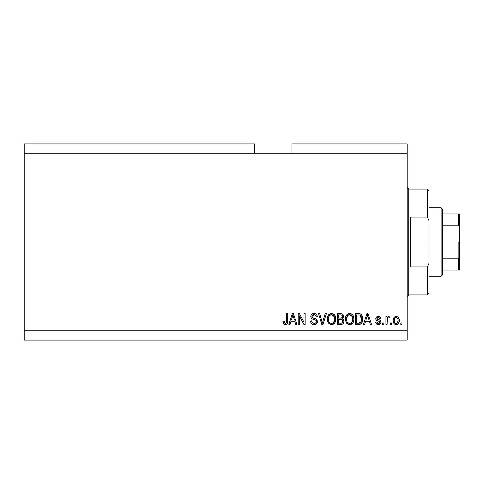 <?xml version="1.0" encoding="UTF-8"?>
<svg xmlns="http://www.w3.org/2000/svg" width="484" height="484" viewBox="0 0 484 484"><rect width="100%" height="100%" fill="white"/><g stroke="black" fill="none" stroke-linecap="round" stroke-linejoin="round"><path stroke-width="0.73" d="M24.2 143.917L254.608 143.917L24.2 143.917L24.2 153.259L254.608 153.259L254.608 143.917L254.608 153.259L24.2 153.259L24.2 330.741L407.177 330.741L407.177 153.259L254.608 153.259L407.177 153.259L407.177 143.917L291.973 143.917L407.177 143.917L407.177 330.741L24.2 330.741L24.2 340.083L407.177 340.083L24.2 340.083L24.2 143.917M299.336 324.51L299.336 315.834L299.336 324.51L298.198 324.51L298.198 313.614L299.408 313.614L304.006 322.302L304.006 313.614L305.138 313.614L305.138 324.51L303.922 324.51L299.336 315.834L303.922 324.51L305.138 324.51L305.138 313.614L304.006 313.614L304.006 322.302L299.408 313.614L298.198 313.614L298.198 324.51L299.336 324.51L298.198 324.51L298.198 313.614L299.408 313.614M314.158 324.655L314.158 324.655C316.246 324.595 317.389 323.536 317.589 321.479L317.02 323.336L315.138 324.558L312.724 324.425L311.067 323.064L310.516 320.971L311.648 320.831L312.222 322.495L313.747 323.336L315.447 323.149L316.421 321.921L315.907 320.275L312.126 318.847L311.006 317.583L311.012 315.259L312.755 313.65L315.253 313.668L316.705 314.745L317.31 316.73L316.173 316.869L315.574 315.302L313.995 314.745L312.283 315.417L311.95 316.778L312.67 317.867L316.615 319.301L317.589 321.479L315.913 318.877L312.283 317.589L311.932 316.482L313.995 314.745C315.344 314.8 316.07 315.507 316.173 316.869L317.31 316.73C317.147 314.661 316.034 313.571 313.959 313.475C312.017 313.547 310.964 314.539 310.795 316.457C310.982 318.163 311.962 319.162 313.735 319.452C315.211 319.561 316.119 320.245 316.457 321.515C316.3 322.767 315.568 323.391 314.255 323.379C312.664 323.282 311.793 322.429 311.648 320.831L310.516 320.971C310.649 323.282 311.865 324.51 314.158 324.655L313.789 324.643M322.81 321.521L325.236 313.614L326.41 313.614L322.979 324.51L321.806 324.51L318.551 313.614L319.712 313.614L322.332 323.239L325.236 313.614L326.41 313.614L325.236 313.614L322.332 323.239L319.712 313.614L318.551 313.614L321.806 324.51L322.979 324.51L321.806 324.51L318.551 313.614L319.712 313.614L322.029 322.011M331.534 324.655L328.939 323.657L327.468 321.164L327.414 317.208L328.467 314.945L330.064 313.747L332.52 313.59L334.329 314.642L335.521 316.705L335.836 319.591L335.261 322.096L333.742 323.984L331.534 324.655L334.74 322.985L335.848 319.071C335.926 315.907 334.492 314.037 331.54 313.475C328.527 314.055 327.081 315.967 327.214 319.204L328.321 322.943L331.764 324.643M348.698 324.546L346.435 322.943L349.648 324.655L347.821 324.213L346.726 323.318L345.388 320.196L345.528 317.208L346.925 314.576L348.655 313.59L351.106 313.747L352.721 314.963L353.75 317.111L353.907 320.106L353.139 322.556L351.463 324.226L349.648 324.655L352.854 322.985L353.961 319.071C354.046 315.907 352.606 314.037 349.654 313.475C346.641 314.055 345.201 315.967 345.328 319.204L346.163 322.526M391.471 322.955L391.471 324.51L390.34 324.51L390.34 322.955L391.471 322.955L390.34 322.955L390.34 324.51L391.471 324.51L390.34 324.51L390.34 322.955L391.471 322.955L391.471 324.51L391.471 322.955M396.39 324.649L396.208 324.655C398.386 324.226 399.403 322.828 399.252 320.469L398.635 323.282L397.606 324.298L396.208 324.655L394.835 324.298L393.813 323.312L393.165 320.547L393.807 317.782L394.835 316.796L396.208 316.445L397.57 316.79L398.586 317.752L399.252 320.469C399.348 318.188 398.332 316.845 396.208 316.445C394.061 316.857 393.044 318.224 393.165 320.547C393.05 322.864 394.067 324.232 396.208 324.655L396.027 324.649M285.893 324.589L283.721 324.074L282.916 321.255L284.048 321.116L284.314 322.719L284.961 323.324L286.377 322.731L286.595 313.614L287.726 313.614L287.647 322.259L286.964 323.977L285.27 324.655C287.127 324.286 287.95 323.07 287.726 321.013L287.726 313.614L286.595 313.614L286.449 322.556L285.318 323.379L284.048 321.116L282.916 321.255L283.563 323.887L285.022 324.643M364.627 324.51L365.577 321.255L364.627 324.51L363.448 324.51L366.926 313.614L368.034 313.614L371.512 324.51L370.339 324.51L369.383 321.255L365.577 321.255L369.383 321.255L370.339 324.51L371.512 324.51L368.034 313.614L366.926 313.614L363.448 324.51L364.627 324.51L363.448 324.51L366.926 313.614L368.034 313.614L371.512 324.51L370.339 324.51M378.319 324.655C379.982 324.595 380.872 323.742 380.999 322.096L380.581 323.584L379.347 324.504L377.804 324.619L376.431 323.965L375.62 322.108L376.752 321.963L377.236 323.106L378.397 323.524L379.414 323.227L379.861 322.29L379.547 321.527L377.042 320.614L375.989 319.676L375.802 318.23L376.491 317.008L378.512 316.451L380.394 317.359L380.854 318.708L379.722 318.853L379.299 317.897L378.313 317.577L377.375 317.764L376.897 318.641L377.369 319.271L380.297 320.372L380.999 322.096C380.872 320.662 380.043 319.851 378.518 319.658L377.248 319.204L376.891 318.545L378.313 317.577L379.722 318.853L380.854 318.708C380.648 317.226 379.783 316.469 378.27 316.445C376.746 316.463 375.911 317.22 375.759 318.702C376.038 320.13 376.963 320.94 378.536 321.134L379.607 321.576L379.861 322.29L378.397 323.524L376.752 321.963L375.62 322.108C375.826 323.723 376.721 324.57 378.319 324.655L378.058 324.643M383.824 322.955L383.824 324.51L382.693 324.51L382.693 322.955L383.824 322.955L382.693 322.955L382.693 324.51L383.824 324.51L382.693 324.51L382.693 322.955L383.824 322.955L383.824 324.51L383.824 322.955M387.351 318.575L387.085 324.51L385.948 324.51L385.948 316.584L387.085 316.584L387.085 317.849L388.162 316.482L389.487 316.869L389.063 318L388.15 317.873L387.454 318.375L387.085 320.402L387.285 318.787L388.295 317.861L389.063 318L389.487 316.869L388.422 316.445L387.085 317.849L387.085 316.584L385.948 316.584L385.948 324.51L387.085 324.51L385.948 324.51L385.948 316.584L387.085 316.584M401.944 322.955L401.944 324.51L400.812 324.51L400.812 322.955L401.944 322.955L400.812 322.955L400.812 324.51L401.944 324.51L400.812 324.51L400.812 322.955L401.944 322.955L401.944 324.51L401.944 322.955M358.838 324.504L358.596 324.51C361.548 324.068 362.933 322.229 362.74 319.004L362.292 321.896L360.87 323.935L359.086 324.492L355.377 324.51L355.377 313.614L359.328 313.65L360.87 314.158L362.238 315.985L362.74 319.004C362.915 316.681 362.068 314.957 360.187 313.814L355.377 313.614L355.377 324.51L358.596 324.51L355.377 324.51L355.377 313.614M340.948 324.504L340.621 324.51C342.726 324.492 343.821 323.427 343.918 321.309L343.44 323.203L342.527 324.129L337.263 324.51L337.263 313.614L341.214 313.644L342.775 314.285L343.616 316.693L342.418 318.635L343.579 319.73L343.918 321.309L342.418 318.635L343.634 316.354C343.471 314.539 342.472 313.626 340.645 313.614L337.263 313.614L337.263 324.51L340.621 324.51L337.263 324.51L337.263 313.614L340.645 313.614M290.037 324.51L290.993 321.255L290.037 324.51L288.863 324.51L292.342 313.614L293.443 313.614L296.928 324.51L295.748 324.51L294.798 321.255L290.993 321.255L294.798 321.255L295.748 324.51L296.928 324.51L293.443 313.614L292.342 313.614L288.863 324.51L290.037 324.51L288.863 324.51L292.342 313.614L293.443 313.614L296.928 324.51L295.748 324.51M407.177 340.083L407.177 330.741L407.177 340.083M291.973 143.917L291.973 153.259L291.973 143.917M283.122 322.961L283.043 322.634M283.037 322.61L282.946 321.945M282.916 321.255L284.048 321.116L284.066 321.479M284.102 321.842L284.253 322.55M285.137 323.366L285.542 323.36M285.687 323.324L286.546 322.041M286.57 321.83L286.595 321.098M286.595 313.614L287.726 313.614L287.708 321.636M287.139 323.754L287.623 322.441M287.556 322.755L287.411 323.233M286.964 323.971L286.153 324.51M367.38 315.272L366.975 316.814L367.483 314.751L369.008 319.984L365.946 319.984L366.975 316.814L365.946 319.984L369.008 319.984L367.374 315.29M367.991 316.621L367.87 316.227M375.868 323.088L375.717 322.616M375.62 322.108L376.752 321.963L377.236 323.106M378.016 323.487L378.924 323.463M379.837 322.556L379.486 321.491M379.861 322.29L379.607 321.576L378.536 321.134L379.607 321.576L379.861 322.29L379.607 321.576M378.071 320.989L377.708 320.868M376.661 320.414L377.581 320.825M376.274 320.087L376.026 319.755M375.983 319.676L375.814 319.216M375.802 318.224L375.935 317.776M376.177 317.353L376.498 317.008M379.214 316.572L379.656 316.748M380.061 317.014L380.394 317.365M380.624 317.776L380.769 318.242M380.854 318.708L379.722 318.853L379.535 318.206M378.839 317.643L377.829 317.613M377.024 318.085L377.248 319.204M377.496 319.319L377.937 319.476M378.131 319.543L377.381 319.271M378.978 319.797L378.518 319.658M378.99 319.803L379.42 319.948M380.243 323.984L379.91 324.244M379.825 324.292L379.365 324.498M379.341 324.51L378.839 324.619M376.806 322.277L376.752 321.963M387.085 317.849L387.26 317.462M389.063 318L388.295 317.861L389.063 318L389.487 316.869L388.567 316.457M387.611 318.163L388.005 317.909M387.097 319.997L387.085 320.402L387.097 319.997M387.085 324.51L387.085 320.402M387.133 319.585L387.194 319.186M387.285 318.787L387.442 318.393M394.26 323.856L393.825 323.324M393.419 318.647L393.589 318.194M396.584 316.463L397.146 316.596M398.913 318.387L399.112 319.053M399.125 319.095L399.221 319.749M399.252 320.469L399.246 320.838M399.052 322.271L398.828 322.913M398.622 323.3L398.181 323.856M397.195 324.486L396.571 324.637M393.298 321.975L393.498 322.665M396.934 324.57L397.606 324.298M393.413 318.654L393.298 319.119M395.271 317.885L395.7 317.655L394.654 318.635L394.303 320.547C394.164 318.974 394.793 317.982 396.184 317.577C397.606 317.958 398.253 318.95 398.12 320.547L397.89 318.926M398.048 321.545L398.12 320.547C398.253 322.114 397.624 323.106 396.239 323.524L397.013 323.3M394.92 322.864L394.369 321.533L394.896 322.834M394.944 322.895L396.239 323.524C394.811 323.137 394.164 322.144 394.303 320.547L394.43 321.812M397.406 318.121L395.628 317.679M397.939 319.071L397.521 318.26M397.751 318.617L396.898 317.74M397.152 323.203L398.114 320.789M397.57 322.78L397.763 322.459M397.836 322.302L397.939 321.999M359.328 313.65L360.368 313.886M360.882 314.164L361.457 314.679M361.615 314.872L361.893 315.278M361.899 315.29L362.716 318.212M362.734 318.617L362.728 319.494M362.558 320.952L362.449 321.412M362.413 321.533L362.292 321.902M359.497 324.443L360.755 324.008M360.501 324.141L360.066 324.31M361.221 316.536L361.59 318.43L360.592 315.55M361.602 318.708L361.524 320.257M359.509 323.137L360.465 322.695L361.173 321.648L358.456 323.239L359.89 323.028M356.514 323.239L356.514 314.89L359.963 315.102L356.514 314.89L356.514 323.239L358.456 323.239L356.514 323.239M360.634 315.592L359.963 315.102L361.602 319.325M361.548 317.885L361.409 317.111M361.004 316.113L360.81 315.81M359.11 323.203L359.443 323.155M345.376 318.176L345.528 317.208M346.308 315.308L349.654 313.475M350.634 313.596L351.553 313.965M352.031 314.279L352.437 314.636M352.987 315.326L353.247 315.774M353.501 316.324L353.623 316.675M352.975 315.302L353.913 318.079M353.961 319.071L353.949 319.591M353.653 321.376L353.272 322.314M352.999 322.774L352.558 323.354M352.225 323.687L351.493 324.213M351.033 324.419L350.616 324.546M350.549 324.558L350.204 324.619M349.097 324.619L348.728 324.552M352.485 314.685L351.547 313.959M349.878 314.757L350.513 314.872L348.897 314.836L347.572 315.61L348.897 314.836M352.164 316.191L350.513 314.872L351.62 315.526M347.615 315.568L346.465 319.222C346.29 316.711 347.355 315.217 349.666 314.745L352.358 316.578L352.83 319.041C352.957 321.479 351.892 322.925 349.642 323.379L351.081 322.997L352.697 320.547L352.437 321.406M351.081 322.997L352.152 321.951L352.703 320.505M348.916 323.288L347.935 322.81L349.642 323.379C347.451 322.955 346.393 321.57 346.465 319.222L346.834 321.376L346.471 318.835L346.943 316.518M346.683 317.25L346.816 316.826L346.683 317.25M352.642 317.407L351.91 315.84M352.697 320.547L352.769 318.097L352.267 316.385M352.763 318.018L352.654 317.474M350.386 323.288L350.737 323.173M346.828 321.364L347.609 322.532M347.645 322.562L347.179 322.017M349.273 323.354L350.017 323.354M340.942 313.62L342.509 314.074M342.315 313.953L342.781 314.291M342.847 314.358L343.138 314.721M343.156 314.745L343.41 315.217M343.416 315.235L343.579 315.774M343.561 317.026L343.337 317.649M342.787 318.835L343.108 319.083M343.906 321.642L343.719 322.592M343.446 323.197L343.713 322.604M343.44 323.209L342.527 324.129M342.545 322.398L342.43 320.106L340.482 319.416C341.898 319.325 342.66 319.96 342.781 321.322C342.66 319.96 341.898 319.325 340.482 319.416L338.395 319.416L340.482 319.416M342.733 321.872L342.781 321.322L341.74 323.1L342.551 322.386M341.619 315.03L338.395 314.89L338.395 318.145L341.51 318.036L342.279 317.468L342.503 316.536L341.51 318.036L338.395 318.145L338.395 314.89L340.252 314.89C341.601 314.715 342.351 315.266 342.503 316.536L342.357 315.749M342.454 317.02L342.351 315.737L341.462 314.981M341.268 314.945L340.742 314.896M340.397 318.145L341.777 317.928M341.946 317.825L342.418 317.153M338.395 323.239L338.395 319.416L338.395 323.239L341.74 323.1L338.395 323.239M341.341 323.197L340.645 323.239M342.146 315.393L341.837 315.132M340.657 314.896L340.252 314.89M327.614 321.6L327.474 321.182M327.232 319.7L327.226 318.696M327.263 318.169L327.408 317.22M328.194 315.308L331.54 313.475M332.52 313.596L332.974 313.741M333.912 314.279L334.329 314.648M334.874 315.326L335.134 315.774M335.376 316.3L335.509 316.669M335.521 316.705L335.267 316.046M335.733 317.595L335.799 318.091M335.836 318.581L335.836 319.597M335.714 320.62L335.612 321.104M335.533 321.376L335.267 322.084M334.74 322.985L334.444 323.354M334.154 323.651L333.779 323.959M333.742 323.984L332.968 324.401M332.877 324.431L332.502 324.546M332.435 324.558L332.084 324.619M330.983 324.619L328.939 323.657M334.365 314.685L333.434 313.959M328.805 314.576L328.467 314.945M331.764 314.757L332.399 314.872L330.778 314.836L329.453 315.61L330.064 315.132M334.045 316.191L332.399 314.872L333.506 315.526M328.545 317.347L328.346 319.222C328.17 316.711 329.241 315.217 331.546 314.745L334.244 316.578L334.716 319.041C334.837 321.479 333.779 322.925 331.522 323.379L332.968 322.997L334.577 320.547L334.317 321.406M332.968 322.997L334.039 321.951L334.583 320.505M331.153 323.354L330.802 323.288M328.721 321.376L329.495 322.532M328.83 316.518L328.418 318.067M330.76 314.842L330.409 314.963M329.495 315.568L328.575 317.226M334.523 317.407L333.797 315.84M334.577 320.547L334.656 318.097L334.148 316.385M334.644 318.018L334.541 317.474M332.272 323.288L332.623 323.173M331.903 323.354L331.522 323.379C329.332 322.955 328.273 321.57 328.346 319.222L328.376 318.448M329.531 322.562L329.066 322.017M322.979 324.51L326.41 313.614L322.979 324.51M322.332 323.239L322.211 322.743M322.09 322.253L321.896 321.521M312.706 324.413L312.204 324.183M311.508 323.639L311.085 323.094M310.534 321.34L310.577 321.697M310.516 320.971L311.648 320.831L311.714 321.334M316.451 321.715L316.445 321.273M316.215 320.626L315.907 320.281M315.507 320.027L314.636 319.712M310.795 316.457L310.813 316.149M311.623 314.334L312.628 313.692M312.785 313.638L313.342 313.517M314.624 313.517L315.913 313.989M316.711 314.751L316.373 314.346M317.074 315.447L317.244 316.064M317.286 316.397L317.31 316.73L316.173 316.869L316.119 316.451M314.425 314.775L315.538 315.266M315.284 315.072L313.62 314.763M313.39 314.8L312.083 315.737M311.968 316.106L312.198 317.474M312.906 317.97L313.396 318.145M313.753 318.248L313.106 318.048M314.509 318.436L314.975 318.563M316.276 319.065L316.615 319.301M316.548 319.246L316.911 319.573M317.528 322.144L316.681 323.748M316.578 323.844L316.076 324.207M316.59 323.832L315.858 324.316M314.612 313.517L314.285 313.487M311.375 314.624L311.012 315.259M304.006 313.614L305.138 313.614L305.138 324.51L303.922 324.51M292.542 316.3L292.893 314.751L294.423 319.984L291.362 319.984L292.39 316.814L291.362 319.984L294.423 319.984L293.183 315.877M293.401 316.621L293.286 316.227M292.893 314.751L292.675 315.786M367.616 315.314L367.483 314.751M396.426 317.595L395.936 317.595M394.315 320.057L394.315 321.043M395.307 323.227L395.749 323.451M395.991 323.506L396.481 323.5M396.723 323.439L397.334 323.052M360.761 322.392L361.379 321.007M361.451 320.674L361.554 320.003M360.435 315.399L359.781 315.036M359.594 314.987L358.426 314.89M349.666 314.745L349.279 314.769M347.572 315.61L347.101 316.221M352.8 319.797L352.769 318.097M331.546 314.745L331.159 314.769M329.453 315.61L328.981 316.221M334.686 319.797L334.656 318.097M407.177 187.514L408.738 189.069L408.738 242L410.293 242L410.293 217.092L427.42 217.092L428.975 220.595L428.975 263.405L427.42 266.908L427.42 294.931L427.42 266.908L410.293 266.908L410.293 242L408.738 242L408.738 189.069L408.738 242L407.177 242L408.738 242L408.738 294.931L407.177 296.486M427.42 217.092L427.42 189.069L427.42 217.092L428.975 220.595L428.975 293.377L428.975 263.405L427.42 266.908L410.293 266.908L410.293 217.092L427.42 217.092M408.738 242L408.738 294.931L408.738 242M458.523 258.789L458.245 270.024L442.672 270.024L442.672 242L441.118 242L441.118 276.249L441.118 242L428.975 242L441.118 242L441.118 207.751L441.118 242L442.672 242L442.672 274.694L442.672 270.024L459.8 270.024L459.8 255.57L459.177 258.226M458.523 213.976L458.245 225.163L442.672 225.163L442.672 242L442.672 209.306L442.672 225.163L458.245 225.163L459.074 225.635L459.8 228.43L459.739 270.024M458.245 213.976L442.672 213.976L459.788 213.976L459.8 228.43L459.528 226.512L458.245 225.163L458.245 213.976L459.788 213.976L459.522 257.5L458.245 258.837L442.672 258.837L458.245 258.837L458.245 270.024L459.528 270.024L458.711 270.024M458.868 258.583L458.868 242L458.868 258.583M428.975 293.377L427.42 294.931L408.738 294.931M408.738 189.069L427.42 189.069L428.975 190.623M442.672 274.694L441.118 276.249L428.975 276.249M428.975 207.751L441.118 207.751L442.672 209.306"/></g></svg>
